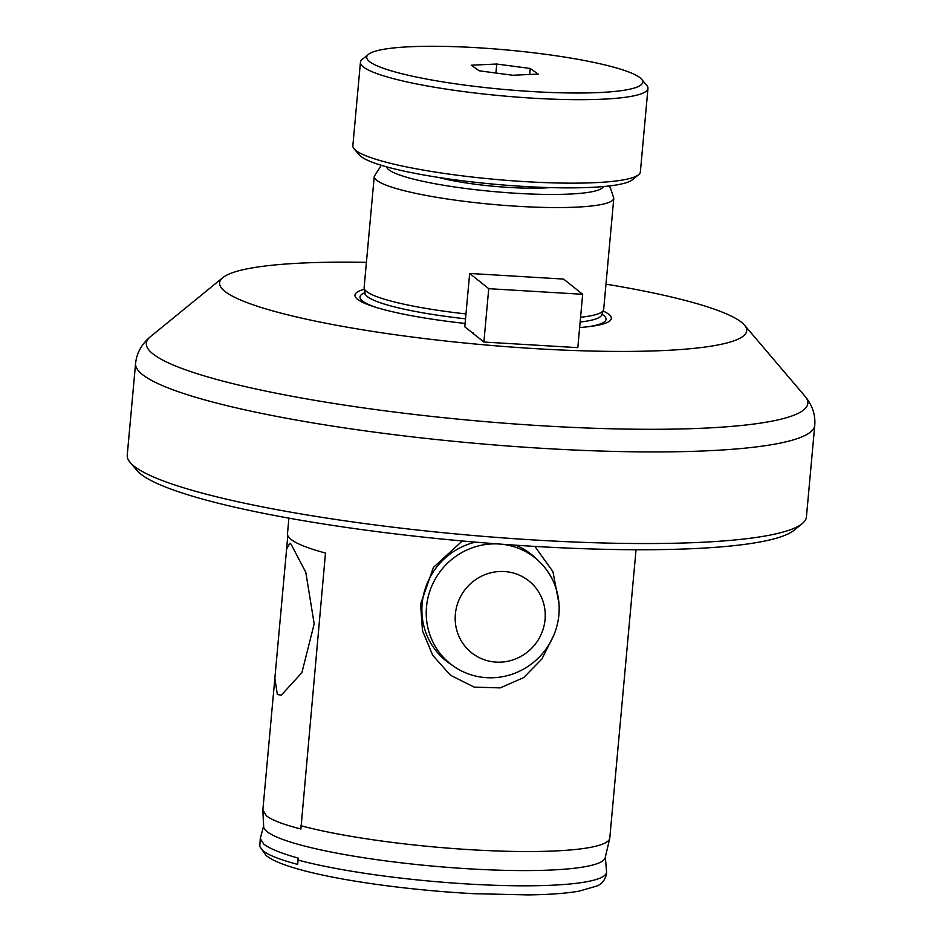 <?xml version="1.0" encoding="UTF-8"?>
<svg xmlns="http://www.w3.org/2000/svg" width="942" height="942" viewBox="0 0 942 942"><rect width="100%" height="100%" fill="white"/><g stroke="black" fill="none" stroke-linecap="round" stroke-linejoin="round"><path stroke-width="1.41" d="M473.19 47.489A138.58 19.794 5.2 0 0 368.416 54.365A138.58 19.794 5.2 0 0 536.257 91.798A138.58 19.794 5.2 0 0 641.549 79.222A138.58 19.794 5.2 0 0 473.19 47.489M368.416 54.365L362.223 59.428A144.35 20.618 5.2 0 0 360.445 62.254A144.35 20.618 5.2 0 0 537.046 98.415A144.35 20.618 5.2 0 0 647.966 88.418A144.35 20.618 5.2 0 0 646.73 85.322L641.549 79.222M360.445 62.254L352.85 145.727A144.35 20.618 5.2 0 0 354.086 148.824A144.35 20.618 5.2 0 0 529.451 181.888A144.35 20.618 5.2 0 0 638.594 174.717A144.35 20.618 5.2 0 0 640.372 171.891L647.966 88.418M354.086 148.824L359.267 154.912A138.58 19.794 5.2 0 0 527.626 186.657A138.58 19.794 5.2 0 0 632.4 179.769L638.594 174.717M439.867 177.638A60.147 8.596 5.2 0 0 440.644 177.956M548.209 187.741A60.147 8.596 5.2 0 0 549.021 187.576M538.212 74.088L530.216 68.472L496.74 64.032L471.247 65.198L479.231 70.815L512.719 75.254L538.212 74.088M495.916 73.029L496.74 64.032M529.675 74.477L530.216 68.472M501.533 544.205A67.824 65.599 -51.4 0 1 534.997 557.829A67.824 65.599 -51.4 0 1 558.889 614.796A67.824 65.599 -51.4 0 1 518.253 671.787A67.824 65.599 -51.4 0 1 450.394 663.839A67.824 65.599 -51.4 0 1 426.502 606.872A67.824 65.599 -51.4 0 1 497.929 543.934M455.363 614.137A45.946 44.439 128.6 0 0 496.093 662.108A45.946 44.439 128.6 0 0 545.053 619.518A45.946 44.439 128.6 0 0 504.335 571.535A45.946 44.439 128.6 0 0 455.363 614.137M438.854 177.485A71.992 10.28 5.2 0 0 550.046 187.599M465.972 313.933A120.27 17.18 -174.8 0 1 366.509 291.443A120.27 17.18 -174.8 0 1 364.154 288.24A120.27 17.18 -174.8 0 1 364.118 287.581L374.245 176.378A120.27 17.18 -174.8 0 0 376.623 180.252A120.27 17.18 -174.8 0 0 505.23 205.45A120.27 17.18 -174.8 0 0 613.795 198.185L603.681 309.376A120.27 17.18 -174.8 0 1 603.528 310.036A120.27 17.18 -174.8 0 1 580.578 317.277M603.174 311.001A128.701 18.381 -174.8 0 1 608.768 314.31A128.701 18.381 -174.8 0 1 590.245 326.474A128.701 18.381 -174.8 0 1 579.636 327.533M465.101 323.447A128.701 18.381 -174.8 0 1 374.257 306.821A128.701 18.381 -174.8 0 1 357.524 299.262A128.701 18.381 -174.8 0 1 364.33 289.265M605.977 284.154A264.643 37.798 -174.8 0 1 741.448 322.258A264.643 37.798 -174.8 0 1 744.439 325.084A264.643 37.798 -174.8 0 1 526.731 348.104A264.643 37.798 -174.8 0 1 224.844 291.313A264.643 37.798 -174.8 0 1 222.842 277.619A264.643 37.798 -174.8 0 1 366.414 262.347M277.348 694.478L281.234 695.22L301.887 672.682L314.181 623.839L305.797 572.3L291.031 544.111L289.783 543.369L286.603 549.08L274.852 678.275L277.348 694.478M274.852 678.275L262.865 810.014L266.315 815.713C271.92 820.141 283.448 824.568 300.887 829.007L325.485 553.048A174.282 24.892 5.2 0 1 290.948 539.342A174.282 24.892 5.2 0 1 287.487 533.737L288.9 518.147M260.263 838.557L259.768 846.528L263.112 850.861C268.682 855.265 280.198 859.787 297.672 864.403L298.237 858.138C280.893 853.216 269.388 848.542 263.736 844.091L260.263 838.557L263.63 826.052M553.79 635.238L541.885 659.011L523.646 677.604L500.167 687.896L474.179 687.13L450.476 675.237L432.719 655.314L422.487 630.681L420.579 604.211L433.426 567.402L462.322 540.979M534.891 546.419L552.93 571.653L558.983 603.587M452.136 665.182A68.201 65.964 -51.4 0 1 446.178 660.966A68.201 65.964 -51.4 0 1 422.157 603.669A68.201 65.964 -51.4 0 1 475.427 542.133M515.721 545.206A68.201 65.964 -51.4 0 1 531.264 554.355A68.201 65.964 -51.4 0 1 536.693 559.218M802.231 523.622L794.094 530.252A333.409 47.618 -174.8 0 1 473.225 541.944A333.409 47.618 -174.8 0 1 140.723 474.026A333.409 47.618 -174.8 0 1 136.967 470.458L130.161 462.463A340.992 48.701 -174.8 0 1 127.241 455.139L135.577 363.506A340.992 48.701 -174.8 0 0 142.348 374.48A340.992 48.701 -174.8 0 0 506.949 445.931A340.992 48.701 -174.8 0 0 814.759 425.313L806.423 516.946A340.992 48.701 -174.8 0 1 802.231 523.622A340.992 48.701 -174.8 0 1 474.062 535.574A340.992 48.701 -174.8 0 1 134.011 466.113A340.992 48.701 -174.8 0 1 130.161 462.463M636.038 549.739L609.804 837.944A174.282 24.892 -174.8 0 1 609.733 838.439L605.188 857.691A171.503 24.492 -174.8 0 1 448.722 867.441A171.503 24.492 -174.8 0 1 267.069 831.633A171.503 24.492 -174.8 0 1 263.666 826.617L262.853 810.556M609.733 838.439A174.282 24.892 -174.8 0 1 490.947 850.744A174.282 24.892 -174.8 0 1 300.675 825.675M473.39 332.879A48.113 6.877 5.2 0 0 474.344 334.422L483.882 342.04L577.811 347.657L582.662 294.304L563.587 279.079L469.658 273.451L488.733 288.676L483.882 342.04M469.658 273.451L464.795 326.815L474.344 334.422M488.733 288.676L582.662 294.304M376.459 307.504A123.532 17.639 -174.8 0 1 362.446 300.934A123.532 17.639 -174.8 0 1 364.919 292.656M601.973 314.228A123.532 17.639 -174.8 0 1 603.587 315.37A123.532 17.639 -174.8 0 1 587.949 326.756M603.351 186.563A108.907 15.555 -174.8 0 1 502.993 192.368A108.907 15.555 -174.8 0 1 388.74 169.713A108.907 15.555 -174.8 0 1 386.609 166.84M465.525 318.832A118.892 16.98 -174.8 0 1 367.392 296.624A118.892 16.98 -174.8 0 1 365.06 293.468L364.154 288.24M601.573 315.617L601.691 314.993A118.892 16.98 -174.8 0 1 580.142 322.034M744.439 325.084L804.998 396.252A332.114 47.441 -174.8 0 1 531.783 425.136A332.114 47.441 -174.8 0 1 152.934 353.874A332.114 47.441 -174.8 0 1 150.426 336.683C141.594 344.113 136.649 353.062 135.577 363.506M605.317 857.149L606.554 871.586A174.14 24.869 -174.8 0 1 491.559 885.162A174.14 24.869 -174.8 0 1 297.696 859.975M440.997 656.338L450.394 663.839M525.601 550.316L534.997 557.829M365.072 294.092L365.06 293.468M381.31 165.309L374.245 176.378M222.842 277.619L150.426 336.683M606.554 871.586L606.542 873.799C605.011 880.158 601.75 884.244 596.781 886.045L579.047 891.156C566.142 893.393 549.162 894.629 528.132 894.9L473.932 893.699C384.36 888.907 286.768 872.787 266.08 855.454L259.768 846.528M287.828 535.692L286.603 549.08M804.998 396.252C812.345 405.154 815.595 414.845 814.759 425.313M601.691 314.993L603.528 310.036M608.85 186.01L610.31 187.576L613.795 198.185"/></g></svg>
